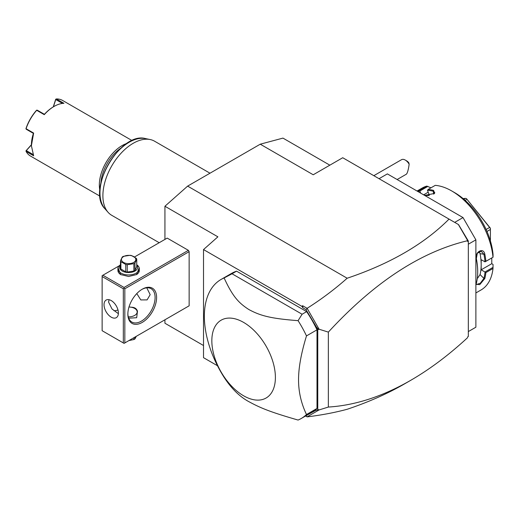 <?xml version="1.0" encoding="UTF-8"?>
<svg xmlns="http://www.w3.org/2000/svg" width="519" height="519" viewBox="0 0 519 519"><rect width="100%" height="100%" fill="white"/><g stroke="black" fill="none" stroke-linecap="round" stroke-linejoin="round"><path stroke-width="0.78" d="M164.932 239.415L164.932 206.251L187.631 186.12L260.259 144.191L282.959 138.106L329.837 165.172M203.519 345.524L164.932 323.246L164.932 319.788M305.801 415.855L315.461 410.503L317.758 409.835L317.758 329.331L305.996 309.609L302.875 307.812L302.603 305.71L307.125 308.318C321.488 299.197 334.839 289.167 347.166 278.229C390.204 263.749 424.159 244.04 449.039 219.109L342.728 157.731L313.223 174.767L260.259 144.191M347.166 278.229L187.631 186.12M305.996 415.966L307.125 416.874C321.488 415.116 334.839 412.579 347.166 409.277C368.328 402.199 387.421 393.752 404.437 383.943L410.704 380.33C429.862 369.243 448.818 355.028 467.561 337.7L467.561 337.642M449.039 219.109L458.53 224.584L468.32 241.024L468.32 336.52L467.561 336.961M454.702 222.379L463.019 217.571L475.884 239.849L475.884 327.21L468.32 331.583M379.045 178.698L387.362 173.891L463.019 217.571M468.32 244.215L475.884 239.849M493.05 267.35L484.98 272.008L481.178 269.815L491.772 263.697L493.037 264.431L492.998 268.485L485.881 272.592A58.848 33.975 60 0 1 484.804 278.534L479.764 284.639L476.183 284.302L476.332 283.426A58.848 33.975 -120 0 0 477.701 272.001A58.848 33.975 -120 0 0 476.332 258.994L476.345 258.611A58.206 33.605 60 0 1 477.701 271.476L477.701 272.001M492.998 268.485A58.848 33.975 60 0 1 481.1 289.939L475.884 292.95M485.881 272.592L484.98 272.008M485.025 272.092A58.206 33.605 60 0 1 483.916 278.405L480.309 283.212L476.5 284.529L476.234 283.88M481.178 269.815L481.178 264.748A52.425 30.271 60 0 1 480.056 274.557L477.259 278.703M484.804 278.534L483.916 278.411L480.056 274.557M476.332 258.994C474.457 252.078 483.403 246.908 484.804 254.102A58.848 33.975 60 0 1 485.881 261.291L493.05 257.216L493.037 254.297A54.566 31.503 60 0 0 454.702 192.672L451.673 190.927A58.848 33.975 60 0 1 492.998 257.184M417.036 191.024L422.252 188.014A58.848 33.975 60 0 1 426.774 186.107L430.984 187.813M417.166 191.096A58.848 33.975 60 0 1 419.663 190.207L426.774 186.107M451.673 190.927A58.848 33.975 60 0 0 435.253 185.348L428.143 189.454A58.848 33.975 60 0 1 433.599 190.402L434.591 193.438L425.126 195.293A58.848 33.975 -120 0 0 423.932 195.001M484.804 254.102L483.916 254.245A58.206 33.605 60 0 1 485.025 261.842L485.881 261.291M479.069 251.566L480.056 253.642A52.425 30.271 60 0 1 481.178 264.748L481.178 259.682L485.025 261.842M484.98 261.874L493.05 257.216M428.143 189.454L427.474 190.337L429.369 195.235L426.3 195.507M433.599 190.402L433.268 191.239L434.753 192.478L434.325 193.678M427.494 190.272A58.206 33.605 60 0 1 433.268 191.239L433.67 194.138M417.951 191.55A58.206 33.605 60 0 1 419.806 190.96L419.663 190.207M420.695 193.133L419.806 190.96M419.871 191.011L427.941 186.353M428.194 192.199L423.634 194.833M491.772 263.697L491.772 257.956M426.378 195.514A52.425 30.271 60 0 1 428.908 195.527M486.108 229.482L489.625 227.452L490.41 228.237L490.41 240.972M465.134 200.36L466.983 199.29L489.625 227.452M486.978 231.455L490.41 229.476M490.41 228.237L466.983 199.29M463.889 199.264L465.413 198.381L466.594 198.608M463.091 198.589L465.413 198.381M476.345 258.611L477.298 253.317L481.126 251.17L483.916 254.245L480.056 253.642M307.112 416.848L319.101 409.926L328.352 407.058C355.152 405.391 382.6 396.477 410.704 380.33M305.581 415.985L307.125 416.874M164.932 206.251L217.889 236.826L203.519 249.574L203.519 357.675L217.48 365.739M102.133 276.543L102.133 330.707L123.321 342.936L123.321 288.772L102.133 276.543L102.133 275.667L102.892 275.232L124.073 287.461L124.073 288.337L124.832 288.772L124.832 342.936L124.073 343.377L189.143 305.808L189.143 251.644L188.384 250.333L167.202 238.104L134.518 256.97M203.519 249.574L301.87 306.359L302.603 305.71M307.125 308.318L319.101 329.234L328.352 332.108C374.173 282.368 420.578 251.903 467.561 240.719L466.665 238.682M458.374 224.5L467.561 240.407M305.996 309.609L307.112 308.474M302.875 307.812L301.87 306.359M301.221 418.502L311.731 412.43A80.244 46.334 -120 0 0 317.005 408.459L317.005 329.831A80.244 46.334 -120 0 0 306.638 311.621L236.58 271.165A80.244 46.334 -120 0 0 231.487 273.442L220.977 279.507A80.244 46.334 -120 0 0 204.356 316.246A80.244 46.334 -120 0 0 224.117 377.352C231.695 388.971 240.239 397.23 249.749 402.134C260.921 408.174 270.86 412.216 298.075 420.053A80.244 46.334 -120 0 0 301.221 418.502A80.244 46.334 -120 0 0 306.489 414.525L317.005 408.459M328.352 332.108L328.352 407.058M319.101 329.234L317.758 329.331M315.461 410.503L317.758 409.835M318.543 409.614L319.101 409.926M315.461 326.01L318.543 329.546M468.32 241.024L467.561 241.458L467.561 240.719M236.58 271.165L232.038 273.785L302.103 314.242L298.075 320.658A80.244 46.334 60 0 1 306.489 335.903L317.005 329.831M306.489 335.903C301.189 353.173 298.535 367.802 298.548 379.804C298.535 391.813 301.189 403.386 306.489 414.525M232.038 273.785L224.117 277.957A80.244 46.334 -120 0 0 220.977 279.507M302.103 314.242L306.638 311.621M211.836 340.749A44.939 25.944 60 0 1 243.612 322.409A44.939 25.944 60 0 1 275.394 377.443A44.939 25.944 60 0 1 243.612 395.789A44.939 25.944 60 0 1 211.836 340.749M298.075 320.658C270.127 318.53 260.168 315.63 248.828 309.519C238.617 302.914 232.687 296.557 224.117 277.957M102.892 275.232L119.234 265.799M124.073 287.461L188.384 250.333M139.176 267.778L136.562 274.577L128.615 276.478L120.674 274.577L118.053 267.778M124.832 288.772L189.143 251.644M124.832 342.936L189.143 305.808M127.862 314.105A20.332 11.736 -60 0 1 142.232 289.206A20.332 11.736 -60 0 1 156.608 297.51A20.332 11.736 -60 0 1 142.232 322.409A20.332 11.736 -60 0 1 127.862 314.105M124.073 343.377L123.321 342.936M123.321 288.772L124.073 288.337M104.027 304.718A10.166 5.871 60 0 1 106.136 300.06A10.166 5.871 60 0 1 113.966 302.785A10.166 5.871 60 0 1 118.403 313.015A10.166 5.871 60 0 1 116.295 317.667A10.166 5.871 60 0 1 108.465 314.942A10.166 5.871 60 0 1 104.027 304.718M109.068 299.703L108.568 302.097L112.013 308.98L118.377 313.677M146.773 287.824L150.179 294.669L147.091 299.891L140.805 299.924L136.795 293.585M141.849 289.44A19.261 11.12 -60 0 1 151.107 288.694A19.261 11.12 -60 0 1 155.097 297.51A19.261 11.12 -60 0 1 146.689 316.888A19.261 11.12 -60 0 1 131.845 322.052A19.261 11.12 -60 0 1 127.862 313.664M113.946 310.719A19.261 11.12 120 0 0 117.982 309.973M130.632 307.242C134.239 307.06 136.523 308.383 137.483 311.199L136.672 317.712L128.699 318.192M128.277 316.862A8.557 4.943 0 0 0 136.458 313.904A8.557 4.943 0 0 0 134.668 308.429A8.557 4.943 0 0 0 128.997 306.988M134.668 308.429L135.044 308.649A9.095 5.248 180 0 1 137.483 311.199M133.87 337.72L133.87 339.543L128.926 340.574M134.959 337.091L134.959 338.913A8.239 4.755 180 0 1 134.44 339.244A8.239 4.755 180 0 1 133.87 339.543M134.959 338.913L136.289 336.325M120.869 274.687A10.698 6.176 180 0 1 117.917 270.425L117.917 268.764A10.698 6.176 180 0 1 120.492 264.748M136.737 264.748A10.698 6.176 180 0 1 139.313 268.764A10.698 6.176 180 0 1 132.708 274.473A10.698 6.176 180 0 1 121.05 273.137A10.698 6.176 180 0 1 117.917 268.764M139.313 268.764L139.313 270.425A10.698 6.176 180 0 1 136.367 274.687M136.737 265.151A8.985 5.19 180 0 1 133.792 271.612A8.985 5.19 180 0 1 122.263 271.041A8.985 5.19 180 0 1 120.492 265.151M120.895 261.667A8.239 4.755 0 0 1 120.492 260.804L120.492 268.161A8.239 4.755 0 0 0 120.895 269.024L120.895 261.667L125.747 264.469A8.239 4.755 0 0 0 127.239 264.703L133.87 263.671A8.239 4.755 0 0 0 134.44 263.373A8.239 4.755 0 0 0 134.959 263.042L134.959 270.399A8.239 4.755 180 0 1 133.87 271.035L127.239 272.06L127.239 264.703M120.492 260.804L122.27 256.976A8.239 4.755 0 0 1 122.789 256.646A8.239 4.755 0 0 1 123.36 256.347L129.99 255.322A8.239 4.755 0 0 1 131.482 255.549L136.341 258.352A8.239 4.755 0 0 1 136.737 259.215L136.737 266.571L134.959 270.399M120.895 269.024L125.747 271.826A8.239 4.755 0 0 0 127.239 272.06M125.747 271.826L125.747 264.469M136.737 259.215L134.959 263.042M133.87 271.035L133.87 263.671M123.548 256.581A7.169 4.139 0 0 0 123.548 262.432A7.169 4.139 0 0 0 133.688 262.432A7.169 4.139 0 0 0 133.688 256.581A7.169 4.139 0 0 0 123.548 256.581M405.261 160.066L406.779 160.935A5.352 3.088 60 0 1 408.855 162.862L409.147 164.27A7.487 4.327 -120 0 0 407.233 161.643A7.487 4.327 -120 0 0 405.261 160.066A7.487 4.327 -120 0 0 401.518 159.696L373.823 175.682M409.147 164.27C408.362 169.791 407.447 173.093 406.409 174.17L397.126 179.529M159.203 242.717L111.754 215.327A42.798 24.711 -60 0 1 108.088 212.316A42.798 24.711 -60 0 1 102.892 195.734A42.798 24.711 -60 0 1 118.968 155.59A42.798 24.711 -60 0 1 150.114 139.527A42.798 24.711 -60 0 1 154.552 141.194L210 173.21M120.927 148.11A31.03 17.912 120 0 0 100.926 182.746M127.025 143.393A32.1 18.535 120 0 0 99.337 184.946A32.1 18.535 120 0 0 99.895 190.389M132.118 140.597L62.578 100.446A32.1 18.535 120 0 0 56.357 98.947L63.928 103.32A32.1 18.535 120 0 0 54.093 106.408A32.1 18.535 120 0 0 44.264 114.667L36.693 110.3A32.1 18.535 120 0 0 26.073 128.706L33.638 133.072L31.393 145.722L33.638 155.778L26.073 151.412A32.1 18.535 120 0 0 30.478 156.044L100.018 196.195M31.393 145.722L31.393 145.197A31.458 18.165 -60 0 1 33.398 133.389L26.294 129.283L26.073 128.706M53.262 106.895L55.708 99.272L56.357 98.947M62.455 103.424L55.747 99.557L55.825 99.123M54.093 106.408L53.639 106.667A31.458 18.159 120 0 0 44.413 114.31L44.264 114.667M36.693 110.3L37.303 110.203L44.413 114.31M36.771 110.119L36.44 110.398A31.458 18.159 -60 0 0 26.028 128.433L25.95 128.861M26.073 151.412L26.294 150.581L32.989 154.454M26.294 150.581L31.399 144.944M25.95 150.86L31.399 144.756M53.425 106.797L55.747 99.557M150.114 139.527L145.534 138.592A41.293 23.842 120 0 0 108.529 164.043A41.293 23.842 120 0 0 104.994 208.82L108.088 212.316M120.674 274.577L121.05 274.798M145.534 138.592C120.311 131.242 86.011 190.648 104.994 208.82"/></g></svg>
